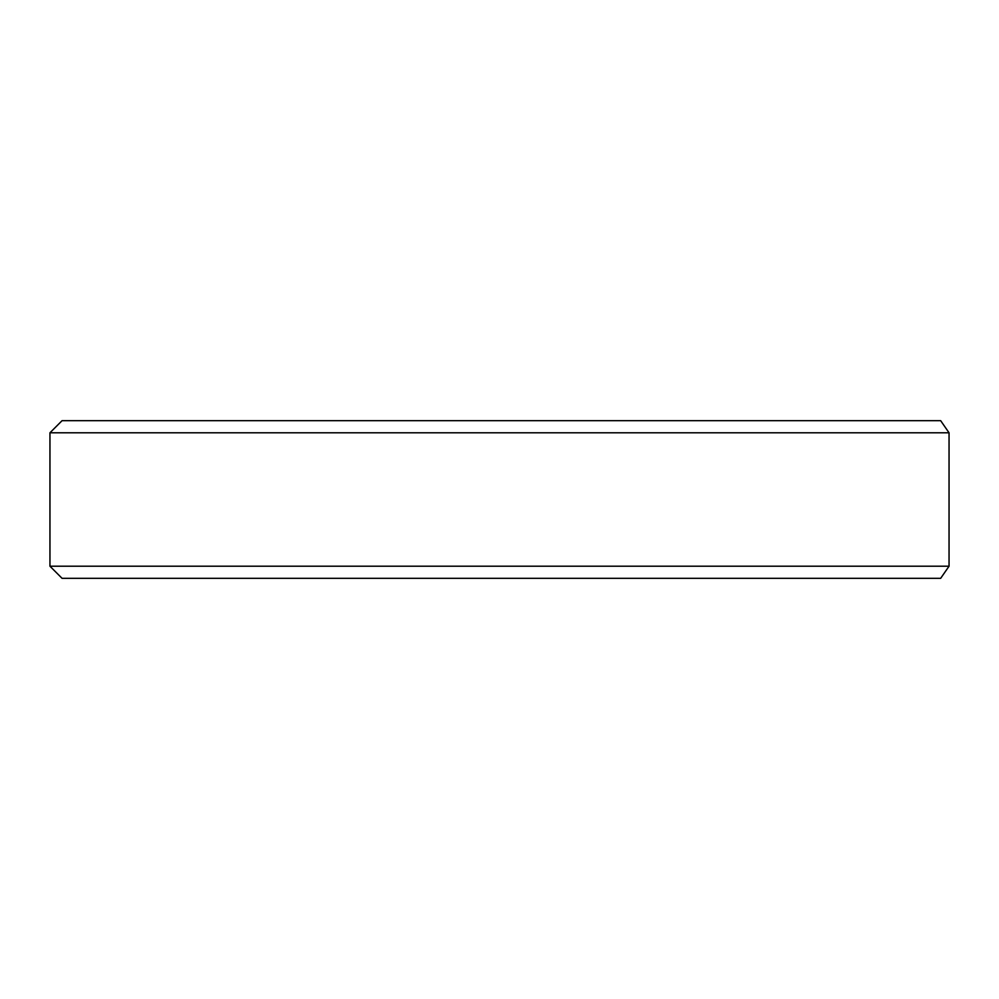 <?xml version="1.0" encoding="UTF-8"?>
<svg xmlns="http://www.w3.org/2000/svg" width="999" height="999" viewBox="0 0 999 999"><rect width="100%" height="100%" fill="white"/><g stroke="black" fill="none" stroke-linecap="round" stroke-linejoin="round"><path stroke-width="1.5" d="M62.075 578.334L49.95 566.208L949.05 566.208L940.658 578.334L62.075 578.334M940.658 578.334L949.05 566.208L949.05 432.792L49.95 432.792L49.95 566.208M49.95 432.792L62.075 420.666L940.658 420.666L949.05 432.792L940.658 420.666"/></g></svg>
